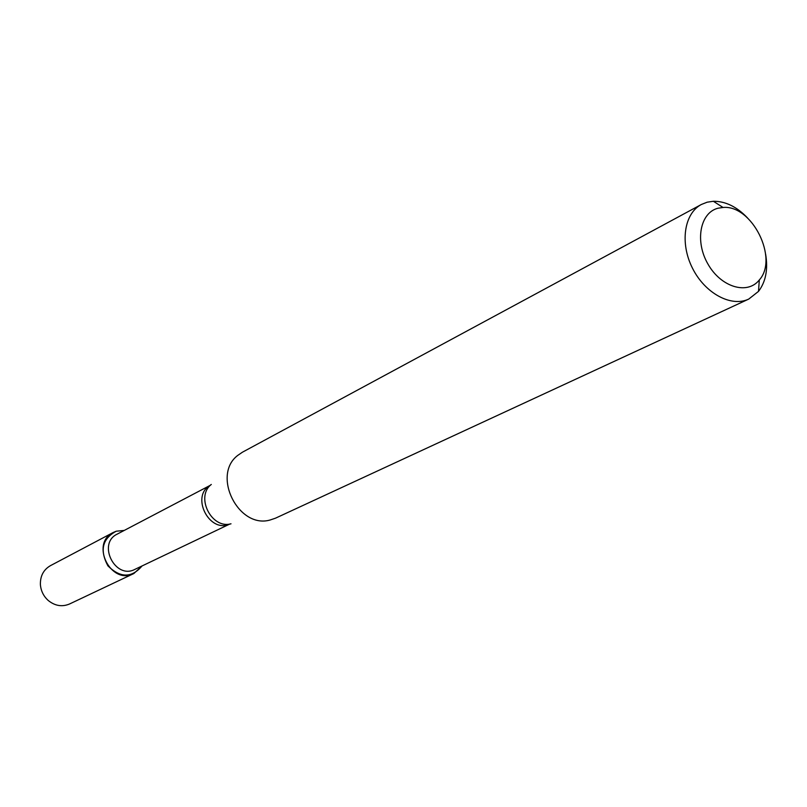 <?xml version="1.0" encoding="UTF-8"?>
<svg xmlns="http://www.w3.org/2000/svg" width="807" height="807" viewBox="0 0 807 807"><rect width="100%" height="100%" fill="white"/><g stroke="black" fill="none" stroke-linecap="round" stroke-linejoin="round"><path stroke-width="1.21" d="M116.248 531.208L124.258 530.431L116.248 531.208C102.348 538.673 99.564 550.223 107.896 565.838C120.324 578.094 131.702 578.135 142.042 565.959L133.851 573.525C110.973 585.7 89.839 543.484 113.283 532.459L116.248 531.208M229.864 524.015L134.86 569.389C115.219 579.9 97.011 543.555 117.207 534.123L210.435 485.229M765.631 254.144C768.173 269.377 765.793 281.784 758.499 291.377L748.735 299.084L275.49 518.185L270.093 520.011C238.509 529.18 211.484 475.212 237.742 455.41L242.443 452.192L701.364 204.484L707.164 202.194L713.378 201.276C725.422 201.185 736.791 206.713 747.464 217.87M748.735 299.084C731.182 307.487 704.894 293.294 692.436 268.116C679.736 243.048 684.114 213.502 701.364 204.484M718.038 208.216L723.022 207.47C751.912 204.615 778.906 258.522 759.316 279.948C747.504 295.1 721.125 287.322 708.062 264.252C694.645 241.424 700.012 212.645 718.038 208.216M133.851 573.525L69.563 603.979C62.179 607.086 55.098 605.946 48.339 600.569C43.618 596.333 40.975 591.047 40.4 584.732C40.148 576.097 43.477 569.742 50.387 565.687L113.283 532.459M229.803 524.025C209.295 533.901 190.21 495.77 210.395 485.279M231.004 523.804C211.545 529.362 195.183 496.688 211.293 484.452M723.022 207.47L713.378 201.276M759.316 279.948L758.499 291.377"/></g></svg>
